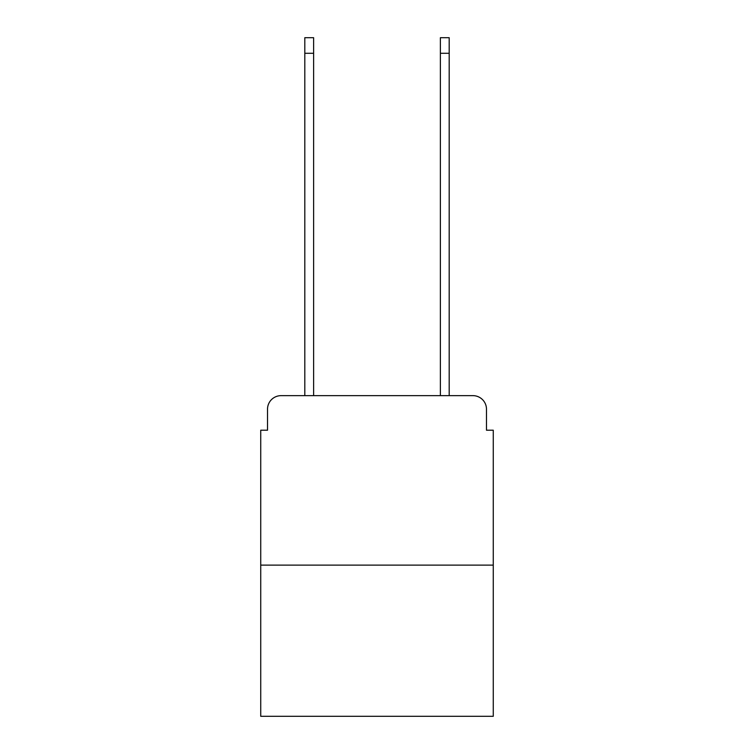 <?xml version="1.0" encoding="UTF-8"?>
<svg xmlns="http://www.w3.org/2000/svg" width="754" height="754" viewBox="0 0 754 754"><rect width="100%" height="100%" fill="white"/><g stroke="black" fill="none" stroke-linecap="round" stroke-linejoin="round"><path stroke-width="1.13" d="M267.519 409.205L267.519 430.214L267.519 409.205A13.563 13.563 0 0 1 281.072 395.643L304.804 395.643L304.804 37.7L313.617 37.7L313.617 395.643L324.126 395.643M493.267 565.123L260.733 565.123L260.733 716.3L493.267 716.3L493.267 430.214L486.481 430.214L486.481 409.205A13.563 13.563 0 0 0 472.928 395.643L281.072 395.643M260.733 565.123L260.733 430.214L267.519 430.214M429.874 395.643L440.383 395.643L440.383 37.7L449.196 37.7L449.196 395.643L472.928 395.643M486.481 430.214L486.481 409.205M304.804 53.289L313.617 53.289M449.196 53.289L440.383 53.289"/></g></svg>
